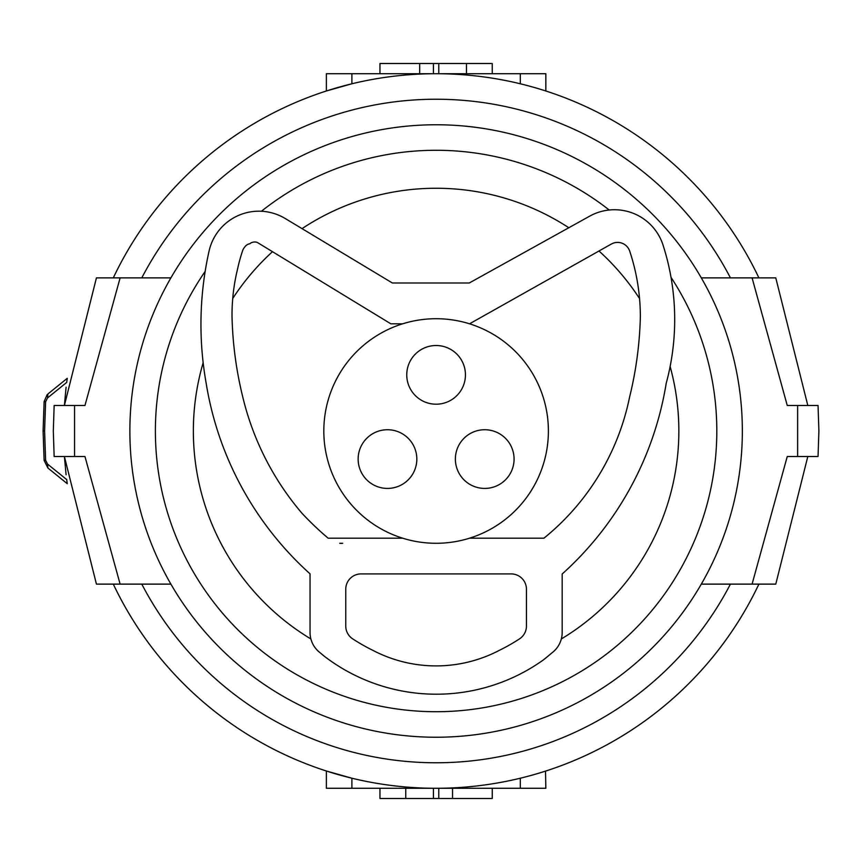 <?xml version="1.0" encoding="UTF-8"?>
<svg xmlns="http://www.w3.org/2000/svg" width="862" height="862" viewBox="0 0 862 862"><rect width="100%" height="100%" fill="white"/><g stroke="black" fill="none" stroke-linecap="round" stroke-linejoin="round"><path stroke-width="1.29" d="M758.905 277.876A357.277 357.277 0 0 0 113.299 277.876M326.364 90.995L326.364 73.723L351.89 73.723L351.89 83.786L326.698 90.887M66.094 387.221L64.391 405.485L96.436 277.876L120.12 277.876L84.961 405.485L74.574 405.485L74.574 456.515L54.155 456.515L53.304 431L54.155 456.515M170.891 277.876L120.12 277.876M701.312 277.876L752.084 277.876L787.254 405.485L818.049 405.485L818.9 431L818.049 456.515L787.254 456.515L752.084 584.124L701.312 584.124M797.63 405.485L797.63 456.515M752.084 277.876L775.778 277.876L807.813 405.485M492.245 73.723L492.245 63.519L433.435 63.519L433.435 73.723L433.435 63.519L379.959 63.519L379.959 73.723L379.948 63.519L379.948 73.723M419.686 73.723L419.686 63.519M438.78 73.723L438.78 63.519M466.461 73.723L466.461 63.519M351.89 73.723L545.84 73.723L545.84 90.995M129.871 431A306.236 306.236 0 0 0 436.107 737.236A306.236 306.236 0 0 0 742.344 431A306.236 306.236 0 0 0 436.107 124.764A306.236 306.236 0 0 0 129.871 431M66.697 479.584L47.507 464.047L47.906 468.012L67.258 483.69L66.665 479.326M54.155 405.485L53.304 431L54.155 405.485L74.574 405.485M170.891 584.124L120.12 584.124L84.961 456.515L74.574 456.515M67.258 378.31L66.697 382.416L47.507 397.953L47.906 393.988L67.258 378.31M120.12 584.124L96.436 584.124L64.391 456.515L66.094 474.779M47.906 468.012L44.124 460.437L45.621 460.265L44.587 430.817L43.1 431L44.124 460.437M47.108 394.699L44.124 401.563L43.1 431M44.124 401.563L45.621 401.735L44.587 430.817M351.89 778.214A357.277 357.277 0 0 1 113.299 584.124A357.277 357.277 0 0 0 758.905 584.124A357.277 357.277 0 0 1 520.314 778.214L520.314 788.277L326.364 788.277L326.364 771.005L351.89 778.214L351.89 788.277M436.107 543.286A112.286 112.286 0 0 0 548.394 431A112.286 112.286 0 0 0 436.107 318.714A112.286 112.286 0 0 0 323.821 431A112.286 112.286 0 0 0 436.107 543.286M436.107 345.511A29.351 29.351 0 0 0 406.756 374.851A29.351 29.351 0 0 0 436.107 404.203A29.351 29.351 0 0 0 465.448 374.851A29.351 29.351 0 0 0 436.107 345.511M387.48 429.729A29.351 29.351 0 0 0 358.139 459.069A29.351 29.351 0 0 0 387.48 488.42A29.351 29.351 0 0 0 416.831 459.069A29.351 29.351 0 0 0 387.48 429.729M484.724 429.729A29.351 29.351 0 0 0 455.373 459.069A29.351 29.351 0 0 0 484.724 488.42A29.351 29.351 0 0 0 514.075 459.069A29.351 29.351 0 0 0 484.724 429.729M611.352 244.043A12.758 12.758 0 0 1 629.713 251.144A208.302 208.302 0 0 1 640.358 316.462A208.302 208.302 0 0 0 629.713 251.144A12.758 12.758 0 0 0 611.352 244.043L469.553 323.81M640.358 316.462A372.319 372.319 0 0 1 629.616 396.983A244.377 244.377 0 0 1 543.944 538.179L469.574 538.179M402.64 538.179L328.131 538.179A310.255 310.255 0 0 1 301.98 513.267A279.439 279.439 0 0 1 242.761 396.951A372.319 372.319 0 0 1 232.018 316.429A193.519 193.519 0 0 1 237.524 269.235A158.727 158.727 0 0 1 242.879 249.98A12.758 12.758 0 0 1 244.786 246.974A7.629 7.629 0 0 1 249.764 243.774A7.629 7.629 0 0 1 257.415 242.502L390.852 323.821L402.64 323.821M373.052 650.433A189.058 189.058 0 0 1 352.698 638.871A189.058 189.058 0 0 0 373.052 650.433A136.239 136.239 0 0 0 499.163 650.433A189.058 189.058 0 0 0 519.506 638.871A15.311 15.311 0 0 0 526.445 626.049L526.445 589.22A15.311 15.311 0 0 0 511.134 573.909L361.081 573.909A15.311 15.311 0 0 0 345.759 589.22L345.759 626.049A15.311 15.311 0 0 0 352.698 638.871A15.311 15.311 0 0 1 345.759 626.049M342.688 543.286A12.402 12.402 0 0 1 339.736 543.286L342.688 543.286M589.705 216.146A51.041 51.041 0 0 1 663.083 245.207A243.72 243.72 0 0 1 666.197 383.353A326.655 326.655 0 0 1 562.175 574.006L562.175 632.439A25.515 25.515 0 0 1 551.723 653.03A214.369 214.369 0 0 1 543.146 660.087A184.252 184.252 0 0 1 323.983 656.004A214.369 214.369 0 0 1 320.481 653.03A25.515 25.515 0 0 1 310.04 632.439L310.04 573.833A326.655 326.655 0 0 1 206.934 387.825A326.655 326.655 0 0 1 206.18 383.321A334.973 334.973 0 0 1 209.067 251.068A51.041 51.041 0 0 1 285.182 218.495L392.372 282.984L469.284 282.984L589.705 216.146L469.284 282.984L392.372 282.984L285.182 218.495M237.524 269.235A158.727 158.727 0 0 1 242.879 249.98M345.759 589.22A15.311 15.311 0 0 1 361.081 573.909M511.134 573.909A15.311 15.311 0 0 1 526.445 589.22M670.992 361.868A243.72 243.72 0 0 1 666.197 383.353M310.04 632.439L310.04 573.833M323.983 656.004A214.369 214.369 0 0 1 320.481 653.03M551.723 653.03A214.369 214.369 0 0 1 543.146 660.087M562.175 574.006L562.175 632.439M520.314 788.277L545.84 788.277L545.517 771.113M807.813 456.515L775.778 584.124L752.084 584.124M452.528 788.277L452.528 798.481L433.435 798.481L433.435 788.277M492.267 788.277L492.267 798.481L492.245 788.277L492.245 798.481L452.528 798.481M438.78 788.277L438.78 798.481L438.769 788.277M405.754 788.277L405.754 798.481L433.435 798.481M405.754 798.481L379.959 798.481L379.959 788.277M310.88 638.957A242.75 242.75 0 0 1 203.152 362.74M232.729 298.478A242.75 242.75 0 0 1 272.489 251.682M302.034 228.635A242.75 242.75 0 0 1 568.812 227.74M598.982 251.004A242.75 242.75 0 0 1 639.55 298.586M670.13 366.512A242.75 242.75 0 0 1 561.324 638.957M671.002 277.305A280.721 280.721 0 0 1 436.107 711.721A280.721 280.721 0 0 1 205.156 271.422M261.412 211.255A280.721 280.721 0 0 1 609.208 210.005M520.314 83.786L520.314 73.723M730.416 277.876A331.751 331.751 0 0 0 141.799 277.876M45.621 401.735L47.507 397.953M47.507 464.047L45.621 460.265M141.799 584.124A331.751 331.751 0 0 0 730.416 584.124"/></g></svg>
